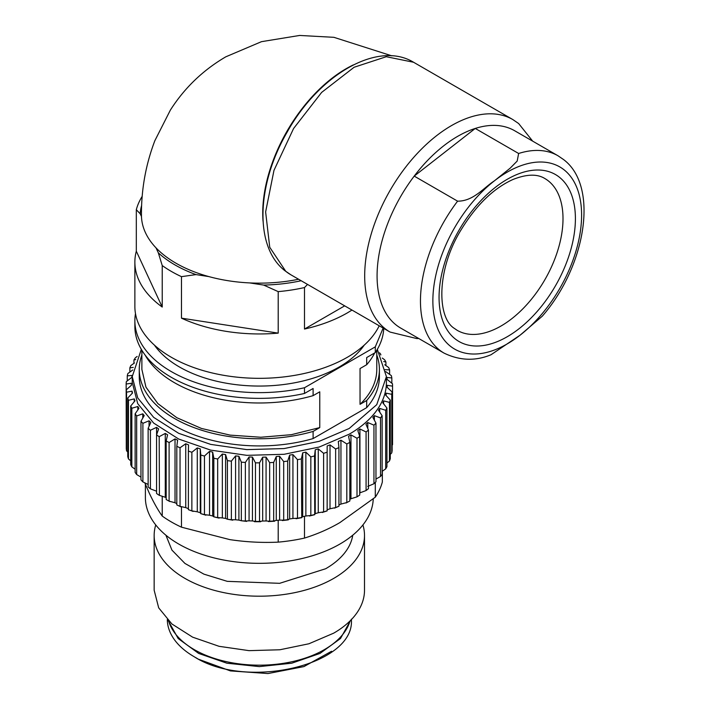 <?xml version="1.0" encoding="UTF-8"?>
<svg xmlns="http://www.w3.org/2000/svg" width="709" height="709" viewBox="0 0 709 709"><rect width="100%" height="100%" fill="white"/><g stroke="black" fill="none" stroke-linecap="round" stroke-linejoin="round"><path stroke-width="1.06" d="M141.33 349.351L132.237 376.603L137.714 397.9L153.658 417.362L178.703 433.323L210.697 444.392L246.874 449.621L284.123 448.567L319.236 441.308L349.191 428.484L376.745 404.679L386.414 376.603L377.33 349.351M139.256 369.442A120.078 69.322 180 0 0 313.103 431.426L313.103 438.587A120.078 69.322 180 0 1 139.256 376.603L139.256 369.442A120.078 69.322 180 0 1 141.88 355.014M376.771 355.014A120.078 69.322 180 0 1 379.404 369.442L379.404 376.603A120.078 69.322 180 0 1 366.686 407.648L313.103 438.587M132.237 376.603L132.237 382.328L137.714 403.625L153.658 423.087L178.703 439.048L210.697 450.118L246.874 455.346L284.123 454.292L319.236 447.033L349.191 434.209A127.088 73.373 0 0 0 386.414 382.328L386.414 376.603M379.404 369.442A120.078 69.322 180 0 1 366.686 400.496L366.686 407.648M313.103 431.426L319.759 427.589L319.759 391.811L313.103 395.649L313.103 388.488L304.489 393.468L304.489 387.743L375.3 346.852L383.144 328.063M375.3 346.852L375.3 352.577L366.686 357.558L366.686 364.71L360.039 368.556L360.039 404.334L366.686 400.496M141.88 350.281L141.88 369.442L145.948 387.132L157.868 403.598L176.807 417.698L201.462 428.449L230.124 435.122L260.815 437.249L291.399 434.679L319.759 427.589M313.103 395.649A120.078 69.322 180 0 1 145.106 355.041M135.49 313.626A124.456 71.857 0 0 0 134.87 320.778L134.87 326.503A124.456 71.857 0 0 0 304.489 393.468M134.87 320.778A124.456 71.857 0 0 0 304.489 387.743M375.3 352.577A124.456 71.857 0 0 0 383.746 328.409M374.662 352.949A120.078 69.322 180 0 1 366.686 364.71M376.771 350.281L376.771 369.442A117.446 67.807 180 0 1 360.039 404.334M548.509 181.034A87.65 50.605 -60 0 1 542.899 283.033A87.65 50.605 -60 0 1 457.208 330.341L454.283 328.347C436.939 317.535 436.425 269.633 461.063 229.884C476.209 205.096 493.526 188.293 512.988 179.483C526.574 174.086 537.2 173.767 544.858 178.535A87.65 50.605 -60 0 1 548.509 181.034M457.597 201.161A113.936 65.786 120 0 0 439.314 349.874A113.936 65.786 120 0 0 444.064 353.117L400.682 328.072A113.936 65.786 120 0 1 395.932 324.828A113.936 65.786 120 0 1 414.216 176.107L457.597 201.161C473.364 201.303 483.644 187.752 494.315 180.901L510.223 168.122L517.189 161.058L518.634 153.49L475.252 128.444A113.936 65.786 120 0 0 414.216 176.107L475.252 128.444A113.936 65.786 120 0 1 514.619 130.722L558.001 155.767A113.936 65.786 120 0 0 518.634 153.49M558.001 155.767L563.478 159.498C599.265 186.166 585.856 266.176 542.296 316.179L520.149 335.135L491.062 354.722C475.455 361.244 459.786 360.713 444.064 353.117M307.546 284.415L304.489 287.553A124.456 71.857 180 0 1 278.203 291.621L263.659 285.071A119.201 68.817 180 0 0 301.174 280.737M208.907 276.599L196.021 274.605L181.469 276.652L181.469 318.155L278.203 333.124L278.203 291.621M249.719 282.918L263.659 285.071M379.2 325.794A124.456 71.857 180 0 1 347.33 357.283A124.456 71.857 180 0 1 211.699 372.854A124.456 71.857 180 0 1 134.87 306.465L134.87 262.1A124.456 71.857 180 0 1 136.314 251.199L162.228 307.05A124.456 71.857 180 0 1 134.87 262.1M304.489 287.553L304.489 329.056C320.698 325.387 334.985 319.998 347.33 312.908L351.983 310.072M278.203 333.124A124.456 71.857 180 0 1 181.469 318.155M181.469 276.652A124.456 71.857 180 0 1 162.228 265.547L162.228 307.05M141.649 205.344A119.201 68.817 180 0 0 140.205 213.799L136.314 209.696L136.314 251.199M136.314 209.696A124.456 71.857 180 0 1 142.225 196.269M304.489 329.056L344.68 305.854M196.021 274.605A119.201 68.817 180 0 1 158.337 252.856L156.015 247.866M140.205 213.799L141.472 216.52M162.228 265.547L158.337 252.856M364.231 345.141A113.068 65.281 180 0 1 339.274 366.943A113.068 65.281 180 0 1 154.429 345.141M350.565 620.419L340.48 638.534L319.998 653.423L291.745 663.207L259.326 666.611L226.915 663.207L198.653 653.423L178.172 638.534L168.086 620.419M167.306 619.613A92.028 53.131 0 0 0 194.257 656.773C246.971 690.672 355.599 664.696 351.354 619.205M391.864 55.851L333.912 37.32L299.632 35.45L261.479 41.671L225.799 56.817C203.004 70.164 184.526 87.916 170.382 110.072L154.854 140.692C145.788 164.479 141.313 189.276 141.445 215.084A117.88 68.064 0 0 0 175.974 263.207A117.88 68.064 0 0 0 298.604 279.257M353.295 64.936A117.88 68.064 120 0 0 346.098 68.738A117.88 68.064 120 0 0 262.738 213.117A117.88 68.064 120 0 0 263.048 221.252M278.203 520.246L278.203 542.137C262.268 542.89 246.147 542.048 229.84 539.62L181.469 527.177L181.469 507.041M304.489 516.303L304.489 538.078A124.456 71.857 180 0 1 278.203 542.137M375.3 482.395L375.3 497.186L339.895 522.586C329.136 528.896 317.331 534.063 304.489 538.078M392.547 444.357A133.221 76.918 180 0 1 392.556 444.543A133.221 76.918 180 0 1 392.547 444.729L392.139 445.225M387.247 387.362L387.247 385.324A127.966 73.878 180 0 1 387.105 387.274L392.139 391.971L392.139 450.561A133.221 76.918 180 0 1 391.758 452.9L390.278 454.372M386.148 395.48L386.148 393.158A127.966 73.878 180 0 1 385.652 395.09L390.278 400.089L390.278 458.679A133.221 76.918 180 0 1 389.471 460.983L386.937 463.057M383.622 403.589L383.622 400.886A127.966 73.878 180 0 1 382.771 402.783L386.937 408.047L386.937 466.637A133.221 76.918 180 0 1 385.705 468.879L382.142 471.299M379.678 411.672L379.678 408.411A127.966 73.878 180 0 1 378.491 410.245L382.142 415.749L382.142 474.339A133.221 76.918 180 0 1 380.511 476.492L375.965 479.054M374.379 419.763L374.379 415.66A127.966 73.878 180 0 1 372.854 417.406L375.965 423.122L375.965 481.712A133.221 76.918 180 0 1 373.944 483.751L367.776 486.401M367.776 428.076L367.776 422.537A127.966 73.878 180 0 1 365.933 424.177L368.458 430.062L368.458 488.661A133.221 76.918 180 0 1 366.074 490.557L359.933 492.826A127.966 73.878 180 0 1 359.72 492.985M359.587 495.192L359.72 495.104A133.221 76.918 180 0 1 356.999 496.849L359.649 495.157M359.72 495.104L359.72 436.514A133.221 76.918 180 0 1 356.999 438.259L356.999 496.849L350.964 498.746A127.966 73.878 180 0 1 349.838 499.402M346.036 502.991L349.838 500.979A133.221 76.918 180 0 1 346.816 502.548L340.949 504.072A127.966 73.878 180 0 1 338.937 505.021M334.542 508.131L338.937 506.217A133.221 76.918 180 0 1 335.641 507.591L330.013 508.761A127.966 73.878 180 0 1 327.159 509.824L327.133 510.755A133.221 76.918 180 0 1 323.605 511.916L318.27 512.749A127.966 73.878 180 0 1 315.248 513.626L314.557 514.539A133.221 76.918 180 0 1 310.834 515.478L305.863 516.001A127.966 73.878 180 0 1 302.699 516.684L301.36 517.526A133.221 76.918 180 0 1 297.479 518.235L292.932 518.465A127.966 73.878 180 0 1 289.653 518.953L287.686 519.697A133.221 76.918 180 0 1 283.697 520.158L279.612 520.122A127.966 73.878 180 0 1 276.262 520.406L273.683 521.009A133.221 76.918 180 0 1 269.642 521.23L266.07 520.955A127.966 73.878 180 0 1 262.684 521.026L259.529 521.461A133.221 76.918 180 0 1 255.462 521.425L252.448 520.947A127.966 73.878 180 0 1 249.072 520.823L245.367 521.035A133.221 76.918 180 0 1 241.326 520.752L246.626 521.381M322.294 512.483L327.141 510.888L327.159 445.961L327.159 509.824M309.425 516.019L314.743 514.672L314.557 455.94L315.248 449.772L315.248 513.626M296.061 518.722L301.759 517.676L301.36 458.936L302.699 452.821L302.699 516.684M282.342 520.566L288.324 519.874L287.686 519.697L287.686 461.107L289.653 455.089L289.653 518.953M245.367 521.035L245.367 462.445A133.221 76.918 180 0 1 241.326 462.162L241.326 520.752L238.906 520.105A127.966 73.878 180 0 1 235.574 519.768L231.364 519.741A133.221 76.918 180 0 1 227.403 519.218L232.738 520.176M231.364 519.741L231.364 461.151A133.221 76.918 180 0 1 227.403 460.62L227.403 519.218L225.595 518.439A127.966 73.878 180 0 1 222.342 517.907L217.672 517.605A133.221 76.918 180 0 1 213.834 516.834L219.108 518.102M217.672 517.605L217.672 459.007A133.221 76.918 180 0 1 213.834 458.244L213.834 516.834L212.665 515.966A127.966 73.878 180 0 1 209.527 515.23L204.458 514.628A133.221 76.918 180 0 1 200.78 513.635L205.849 515.186M204.458 514.628L204.458 456.038A133.221 76.918 180 0 1 200.78 455.036L200.78 513.635L200.266 512.713A127.966 73.878 180 0 1 197.279 511.792L191.864 510.87A133.221 76.918 180 0 1 188.39 509.647L193.132 511.437M188.39 508.663A127.966 73.878 180 0 1 185.74 507.617L180.042 506.35A133.221 76.918 180 0 1 176.807 504.923L181.07 506.882M176.807 503.638A127.966 73.878 180 0 1 175.026 502.761L169.105 501.139A133.221 76.918 180 0 1 166.163 499.517L169.788 501.538L169.105 501.139L169.105 442.54L175.026 438.898L175.026 502.761M166.163 497.815A127.966 73.878 180 0 1 165.268 497.266L159.197 495.281A133.221 76.918 180 0 1 156.565 493.491L159.428 495.431L159.197 436.682L165.268 433.412L165.268 497.266M156.583 491.213L150.423 488.847A133.221 76.918 180 0 1 148.137 486.906L148.137 428.316A133.221 76.918 180 0 0 150.423 430.257L150.423 488.847M148.137 484.451L142.89 481.907A133.221 76.918 180 0 1 140.967 479.842L140.967 421.252A133.221 76.918 180 0 0 142.89 423.317L142.89 481.907M140.967 477.095L136.669 474.551A133.221 76.918 180 0 1 135.135 472.38L135.135 413.79A133.221 76.918 180 0 0 136.669 415.961L136.669 474.551M135.135 469.216L131.839 466.859A133.221 76.918 180 0 1 130.713 464.599L130.713 406.009A133.221 76.918 180 0 0 131.839 408.26L131.839 466.859M130.713 460.859L128.453 458.909A133.221 76.918 180 0 1 127.753 456.596L127.753 397.997A133.221 76.918 180 0 0 128.453 400.31L128.453 458.909M127.753 452.05L126.548 450.791A133.221 76.918 180 0 1 126.282 448.451L126.282 389.861A133.221 76.918 180 0 0 126.548 392.201L126.548 450.791M126.282 442.779L126.149 384.021L131.369 383.285A127.966 73.878 180 0 1 131.369 383.285L131.369 385.271L126.282 389.861M181.469 527.177A124.456 71.857 180 0 1 162.228 516.063C157.956 510.081 153.64 502.424 149.271 493.101L144.973 483.263M162.228 496.717L162.228 516.063M382.346 471.201L382.346 482.014A124.456 71.857 180 0 1 375.3 497.186M373.244 498.914A113.936 65.786 180 0 1 339.895 544.06A113.936 65.786 180 0 1 215.722 558.32A113.936 65.786 180 0 1 145.389 497.541L145.389 484.256M379.545 352.798A133.221 76.918 180 0 1 380.777 354.34L380.777 354.987M380.308 354.137L380.777 354.34M383.72 361.563L385.909 361.971A133.221 76.918 180 0 0 384.588 359.747L382.293 358.063M385.909 361.971L385.909 365.401M385.093 369.664L389.604 369.876A133.221 76.918 180 0 0 388.7 367.581L384.748 364.745M389.604 369.876L389.604 373.989M387.247 385.324L392.547 386.139A133.221 76.918 180 0 0 392.556 385.953A133.221 76.918 180 0 0 392.502 383.791L387.114 379.412A127.966 73.878 180 0 0 386.892 377.463L391.829 377.959A133.221 76.918 180 0 0 391.35 375.628L385.669 371.587M391.829 377.959L391.829 383.02M392.547 386.139L392.547 444.729M392.139 391.971A133.221 76.918 180 0 1 391.758 394.31L391.758 452.9M386.148 393.158L391.758 394.31M390.278 400.089A133.221 76.918 180 0 1 389.471 402.393L389.471 460.983M383.622 400.886L389.471 402.393M386.937 408.047A133.221 76.918 180 0 1 385.705 410.281L385.705 468.879M379.678 408.411L385.705 410.281M382.142 415.749A133.221 76.918 180 0 1 380.511 417.902L380.511 476.492M374.379 415.66L380.511 417.902M375.965 423.122A133.221 76.918 180 0 1 373.944 425.161L373.944 483.751M367.776 422.537L373.944 425.161M368.458 430.062A133.221 76.918 180 0 1 366.074 431.967L366.074 490.557M366.074 431.967L359.933 428.972L359.933 492.826M359.933 428.972A127.966 73.878 180 0 1 357.806 430.487L359.72 436.514M349.838 500.979L349.838 442.389L348.562 436.265L350.964 434.883L350.964 498.746M350.964 434.883L356.999 438.259M349.838 442.389A133.221 76.918 180 0 1 346.816 443.958L346.816 502.548M346.816 443.958L340.949 440.218L340.949 504.072M340.949 440.218A127.966 73.878 180 0 1 338.308 441.441L338.937 447.618L338.937 506.217M338.937 447.618A133.221 76.918 180 0 1 335.641 448.992L335.641 507.591M335.641 448.992L330.013 444.897L330.013 508.761M330.013 444.897A127.966 73.878 180 0 1 327.159 445.961M327.133 452.156A133.221 76.918 180 0 1 323.605 453.326L323.605 511.916M323.605 453.326L318.27 448.894L318.27 512.749M318.27 448.894A127.966 73.878 180 0 1 315.248 449.772M314.557 455.94A133.221 76.918 180 0 1 310.834 456.888L310.834 515.478M310.834 456.888L305.863 452.138L305.863 516.001M305.863 452.138A127.966 73.878 180 0 1 302.699 452.821M301.36 458.936A133.221 76.918 180 0 1 297.479 459.645L297.479 518.235M297.479 459.645L292.932 454.602L292.932 518.465M292.932 454.602A127.966 73.878 180 0 1 289.653 455.089M287.686 461.107A133.221 76.918 180 0 1 283.697 461.568L283.697 520.158M283.697 461.568L279.612 456.259L279.612 520.122M279.612 456.259A127.966 73.878 180 0 1 276.262 456.543L276.262 520.406M276.262 456.543L273.683 462.419L273.683 521.009M273.683 462.419A133.221 76.918 180 0 1 269.642 462.631L269.642 521.23M269.642 462.631L266.07 457.092L266.07 520.955M266.07 457.092A127.966 73.878 180 0 1 262.684 457.172L262.684 521.026M262.684 457.172L259.529 462.862L259.529 521.461M259.529 462.862A133.221 76.918 180 0 1 255.462 462.835L255.462 521.425M255.462 462.835L252.448 457.083L252.448 520.947M252.448 457.083A127.966 73.878 180 0 1 249.072 456.959L249.072 520.823M245.367 462.445L249.072 456.959M241.326 462.162L238.906 456.25L238.906 520.105M238.906 456.25A127.966 73.878 180 0 1 235.574 455.914L235.574 519.768M231.364 461.151L235.574 455.914M227.403 460.62L225.595 454.584L225.595 518.439M225.595 454.584A127.966 73.878 180 0 1 222.342 454.044L222.342 517.907M217.672 459.007L222.342 454.044M213.834 458.244L212.665 452.103L212.665 515.966M212.665 452.103A127.966 73.878 180 0 1 209.527 451.367L209.527 515.23M204.458 456.038L209.527 451.367M200.78 455.036L200.266 448.85L200.266 512.713M200.266 448.85A127.966 73.878 180 0 1 197.279 447.928L197.279 511.792M197.279 447.928L191.864 452.271L191.864 510.87M191.864 452.271A133.221 76.918 180 0 1 188.39 451.057L188.39 509.647M180.042 506.35L180.042 447.76L185.74 443.754A127.966 73.878 180 0 0 188.532 444.862L188.39 451.057M185.74 443.754L185.74 507.617M180.042 447.76A133.221 76.918 180 0 1 176.807 446.333L176.807 504.923M175.026 438.898A127.966 73.878 180 0 0 177.605 440.165L176.807 446.333M169.105 442.54A133.221 76.918 180 0 1 166.163 440.927L166.163 499.517M165.268 433.412A127.966 73.878 180 0 0 167.599 434.83L166.163 440.927M159.197 436.682A133.221 76.918 180 0 1 156.565 434.901L156.565 493.491M150.423 430.257L156.583 427.35A127.966 73.878 180 0 0 158.639 428.91L156.565 434.901M156.583 427.35L156.583 434.83M142.89 423.317L149.058 420.8A127.966 73.878 180 0 0 150.813 422.467L148.137 428.316M149.058 420.8L149.058 425.879M136.669 415.961L142.784 413.817A127.966 73.878 180 0 0 144.219 415.589L140.967 421.252M142.784 413.817L142.784 417.663M131.839 408.26L137.83 406.496A127.966 73.878 180 0 0 138.929 408.34L135.135 413.79M137.83 406.496L137.83 409.589M128.453 400.31L134.249 398.901A127.966 73.878 180 0 0 135.002 400.807L130.713 406.009M134.249 398.901L134.249 401.498M126.548 392.201L132.087 391.138A127.966 73.878 180 0 0 132.486 393.078L127.753 397.997M132.087 391.138L132.087 393.38M131.369 383.339L131.369 385.271A127.966 73.878 180 0 1 131.369 383.312M126.149 384.021A133.221 76.918 180 0 1 126.308 381.672L131.777 377.383A127.966 73.878 180 0 1 132.096 375.433L127.257 375.859L127.257 380.636M127.257 375.859A133.221 76.918 180 0 1 127.85 373.537L132.76 369.965M133.239 367.413L129.862 367.811L129.862 371.72M129.862 367.811A133.221 76.918 180 0 1 130.881 365.534L134.453 362.973M135.711 359.569L133.939 359.968L133.939 363.256M133.939 359.968A133.221 76.918 180 0 1 135.375 357.77L137.138 356.441M352.754 535.206A93.783 54.141 180 0 1 325.644 568.751L279.638 583.321L227.27 581.345L203.891 574.139L184.943 563.433L171.933 550.104L165.906 535.206M362.911 524.944A105.18 60.726 180 0 1 364.506 535.472A105.18 60.726 180 0 1 333.7 578.411A105.18 60.726 180 0 1 219.081 591.572A105.18 60.726 180 0 1 154.154 535.472A105.18 60.726 180 0 1 155.75 524.944M364.506 535.472L364.506 590.216A105.18 60.726 180 0 1 333.7 633.155L308.911 643.772L279.851 649.772L249.019 650.649L219.081 646.316L192.609 637.152L171.879 623.955L158.683 607.843L154.154 590.216L154.154 535.472M350.06 620.924A92.028 53.131 180 0 1 324.403 649.612A92.028 53.131 180 0 1 231.364 662.667A92.028 53.131 180 0 1 168.591 620.924M455.01 338.769A96.415 55.665 120 0 0 551.053 293.021A96.415 55.665 120 0 0 559.454 177.268A96.415 55.665 120 0 0 463.411 223.016A96.415 55.665 120 0 0 455.01 338.769M494.315 180.901A105.18 60.726 120 0 0 450.259 346.107A105.18 60.726 120 0 0 520.149 335.135A105.18 60.726 120 0 0 564.204 169.93A105.18 60.726 120 0 0 494.315 180.901M512.802 119.546A122.701 70.847 120 0 0 392.83 185.793A122.701 70.847 120 0 0 384.987 328.586A122.701 70.847 120 0 0 390.101 332.078L290.858 274.782A122.701 70.847 -60 0 1 285.745 271.29L269.748 247.29L265.627 211.956L273.975 170.355L293.588 128.497L321.647 92.4L354.101 67.258L386.29 56.711L413.56 62.25L512.802 119.546L518.642 123.534L532.689 141.153M261.293 672.318A87.624 50.587 180 0 1 256.791 672.309M418.744 338.503L416.812 338.574L390.101 332.078M290.858 274.782L285.018 270.803C253.902 246.918 256.764 184.287 287.101 132.211C318.554 75.438 377.25 40.2 413.56 62.25M331.555 651.261L303.931 666.593L267.984 673.55L230.416 670.909L198.263 659.14L195.631 657.544M274.56 521.23L268.419 521.558M260.611 521.735L254.425 521.691M392.556 385.953L392.556 444.543"/></g></svg>

